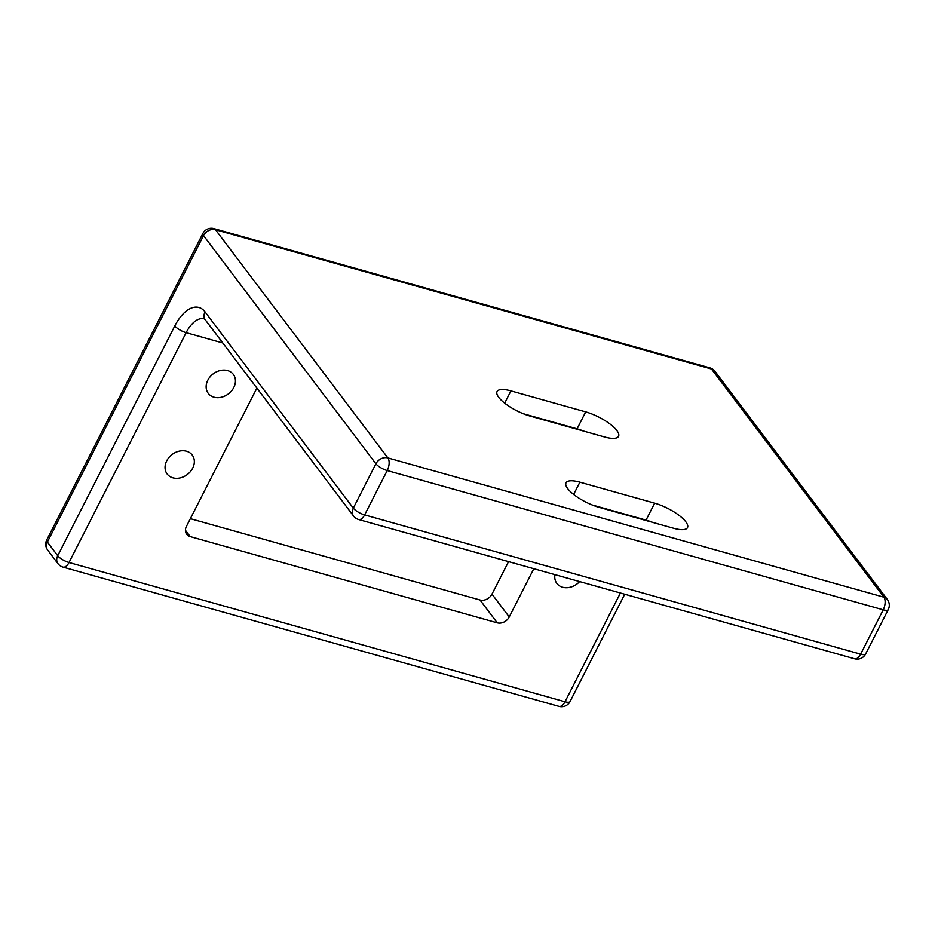 <?xml version="1.0" encoding="UTF-8"?>
<svg xmlns="http://www.w3.org/2000/svg" width="935" height="935" viewBox="0 0 935 935"><rect width="100%" height="100%" fill="white"/><g stroke="black" fill="none" stroke-linecap="round" stroke-linejoin="round"><path stroke-width="1.4" d="M533.815 568.714L509.236 616.971A9.525 7.62 -37.1 0 1 497.245 622.827L190.214 536.608A9.525 7.62 -37.1 0 1 186.719 534.294A9.525 7.62 -37.1 0 1 186.451 526.335L256.88 388.095M579.618 581.57A15.72 12.576 -37.1 0 1 562.625 587.25A15.72 12.576 -37.1 0 1 556.863 583.417A15.72 12.576 -37.1 0 1 554.934 574.639M172.917 477.832A15.72 12.576 -37.1 0 1 167.155 473.998A15.72 12.576 -37.1 0 1 172.122 454.492A15.72 12.576 -37.1 0 1 192.236 455.053A15.72 12.576 -37.1 0 1 190.378 471.626A15.72 12.576 -37.1 0 1 172.917 477.832M214.01 397.188A15.72 12.576 -37.1 0 1 208.248 393.354A15.72 12.576 -37.1 0 1 213.215 373.848A15.72 12.576 -37.1 0 1 233.329 374.397A15.72 12.576 -37.1 0 1 231.471 390.982A15.72 12.576 -37.1 0 1 214.01 397.188M598.844 507.273A26.203 8.17 -153 0 1 574.908 495.398A26.203 8.17 -153 0 1 566.014 482.822A26.203 8.17 -153 0 1 579.875 482.168L654.675 503.17A26.203 8.17 -153 0 1 678.6 515.033A26.203 8.17 -153 0 1 687.494 527.609A26.203 8.17 -153 0 1 673.632 528.263L598.844 507.273M529.888 415.993A26.203 8.17 -153 0 1 505.952 404.13A26.203 8.17 -153 0 1 497.058 391.543A26.203 8.17 -153 0 1 510.919 390.888L585.707 411.891A26.203 8.17 -153 0 1 609.643 423.754A26.203 8.17 -153 0 1 618.538 436.329A26.203 8.17 -153 0 1 604.676 436.996L529.888 415.993M497.245 622.827L480.006 600.001L190.354 518.668M480.006 600.001A9.525 7.62 142.9 0 0 491.985 594.146L509.236 616.971M508.57 561.619L491.985 594.146M523.249 413.714L577.082 428.826A26.203 8.17 -153 0 1 583.709 431.105M592.217 504.993L646.038 520.105A26.203 8.17 -153 0 1 652.677 522.385M222.775 342.958L186.135 332.661L69.026 562.508L565.009 701.764L620.419 593.024M375.905 463.783L203.514 235.585L47.369 542.043L57.713 555.729L174.822 325.894A38.101 19.553 105.7 0 1 205.045 311.893L353.301 508.137L375.905 463.783A9.525 7.62 142.9 0 1 387.885 457.928L883.867 597.184L711.477 368.998L215.494 229.73L387.885 457.928A9.525 4.885 -74.3 0 1 387.23 470.55L364.627 514.904L860.609 654.173L883.213 609.819L387.23 470.55A9.525 2.969 -153 0 1 375.905 463.783M185.446 530.297L190.214 536.608M510.919 390.888L504.678 403.149M577.082 428.826L585.707 411.891M579.875 482.168L573.634 494.428M646.038 520.105L654.675 503.17M205.045 311.893A9.525 7.62 142.9 0 0 205.314 319.84L204.204 318.847A28.576 14.668 -74.3 0 0 186.135 332.661A9.525 2.969 27 0 1 174.822 325.894M202.895 233.469A9.525 2.969 27 0 0 203.514 235.585A9.525 7.62 142.9 0 1 215.494 229.73A9.525 4.885 -74.3 0 0 213.963 228.619A9.525 9.525 0 0 0 202.895 233.469L46.75 539.927A9.525 2.969 27 0 0 47.369 542.043A9.525 7.62 142.9 0 0 47.638 549.99L57.982 563.688A9.525 9.525 0 0 0 63.007 567.113A9.525 4.885 -74.3 0 0 69.026 562.508A9.525 2.969 27 0 1 57.713 555.729A9.525 7.62 142.9 0 0 57.982 563.688M709.946 367.887A9.525 4.885 105.7 0 1 711.477 368.998A9.525 7.62 142.9 0 1 714.971 371.312A9.525 9.525 0 0 0 709.946 367.887L213.963 228.619M558.99 706.381A9.525 9.525 0 0 0 570.058 701.53A9.525 2.969 27 0 1 565.009 701.764A9.525 4.885 105.7 0 1 558.99 706.381L63.007 567.113M883.867 597.184A9.525 4.885 105.7 0 1 883.213 609.819A9.525 2.969 -153 0 0 888.25 609.573A9.525 9.525 0 0 0 887.362 599.51A9.525 7.62 142.9 0 0 883.867 597.184M353.582 516.085A9.525 9.525 0 0 0 358.608 519.521A9.525 4.885 105.7 0 0 364.627 514.904A9.525 2.969 -153 0 1 353.301 508.137A9.525 7.62 142.9 0 0 353.582 516.085L205.314 319.84M865.646 653.927A9.525 2.969 -153 0 1 860.609 654.173A9.525 4.885 -74.3 0 1 854.59 658.778A9.525 9.525 0 0 0 865.646 653.927L888.25 609.573M46.75 539.927A9.525 9.525 0 0 0 47.638 549.99M714.971 371.312L887.362 599.51M624.72 594.239L570.058 701.53M358.608 519.521L854.59 658.778"/></g></svg>
